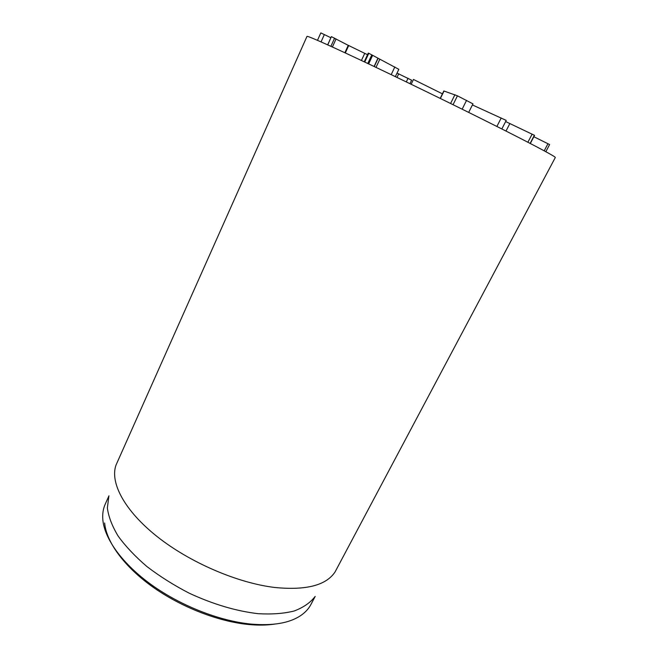 <?xml version="1.0" encoding="UTF-8"?>
<svg xmlns="http://www.w3.org/2000/svg" width="658" height="658" viewBox="0 0 658 658"><rect width="100%" height="100%" fill="white"/><g stroke="black" fill="none" stroke-linecap="round" stroke-linejoin="round"><path stroke-width="0.99" d="M545.827 151.71L549.611 144.546L533.844 136.749M544.207 150.83L547.966 143.699M501.848 128.96L506.224 120.414L472.419 104.943M496.88 126.468L501.215 117.979M395.351 76.641L398.83 69.32L368.809 53.29L368.283 53.076L364.219 61.811M391.189 74.65L394.833 66.96M376.006 67.396L379.781 59.327M374.246 66.557L377.988 58.554M374.081 66.483L377.832 58.472M368.644 63.9L372.658 55.288M330.884 37.736L320.824 32.9L317.485 40.335M321.055 41.89L324.353 34.561M367.518 54.713L348.263 45.32L344.866 52.739M361.423 60.487L364.754 53.298M345.31 52.944L348.732 45.476M348.246 45.353L331.377 36.634L327.758 44.892M332.397 46.998L336.057 38.937M468.685 112.403L472.954 103.865L457.442 95.821L443.829 90.96L440.186 98.379M462.163 109.179L466.563 100.353M530.323 143.502L534.567 135.359L505.64 121.549M527.889 142.243L532.116 134.125M506.002 131.057L509.86 123.548M409.95 83.681L411.628 80.194L397.037 73.096M508.979 132.571C472.345 113.998 416.901 86.823 374.402 66.631C331.813 46.397 307.13 35.442 306.982 36.387L116.047 465.009C109.754 482.355 124.173 510.345 156.941 536.418C189.66 562.458 237.628 583.087 274.929 587.495C306.266 590.522 326.327 585.316 335.111 571.851L555.319 157.501C555.591 156.727 540.144 148.412 508.979 132.571M104.638 522.97C106.251 541.666 123.679 566.102 152.253 586.607C180.835 607.054 218.464 621.678 248.921 624.532C258.314 625.396 266.827 625.264 274.46 624.146M315.198 596.395L310.897 604.529C308.569 608.954 305.008 612.738 300.212 615.904C289.059 623.151 272.799 625.89 251.43 624.121C220.085 621.177 181.254 606.084 151.776 585.003C122.314 563.881 104.408 538.754 102.821 519.623C102.36 513.906 103.15 508.766 105.206 504.209L108.965 495.811M314.853 596.822C310.14 602.835 303.239 607.564 294.142 611.011C283.861 613.577 271.861 614.473 258.15 613.684C236.107 611.109 213.102 604.266 189.134 593.154C173.811 585.209 159.746 576.35 146.931 566.563C135.178 556.487 125.579 546.329 118.152 536.097C112.115 526.055 108.512 516.678 107.361 507.968L108.841 496.346M411.16 84.265L413.471 79.462L442.415 93.839M367.789 63.497L371.828 54.82M364.729 62.049L368.809 53.29M330.9 46.315L334.593 38.18M453.049 104.696L457.442 95.821M450.59 103.479L454.933 94.694M440.383 98.478L444.051 91.01M530.126 143.403L534.386 135.244M396.98 77.422L398.699 73.811M406.307 81.921L408.067 78.244M549.611 144.554L545.836 151.71M331.377 36.634L327.668 44.851"/></g></svg>
